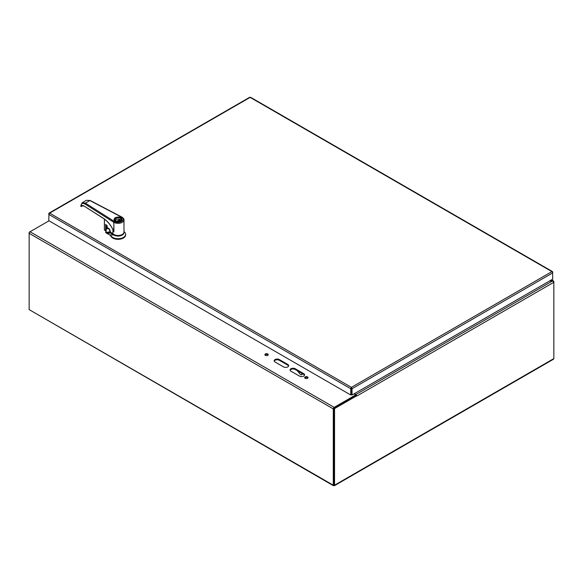 <?xml version="1.0" encoding="UTF-8"?>
<svg xmlns="http://www.w3.org/2000/svg" width="583" height="583" viewBox="0 0 583 583"><rect width="100%" height="100%" fill="white"/><g stroke="black" fill="none" stroke-linecap="round" stroke-linejoin="round"><path stroke-width="0.87" d="M333.921 408.435L333.913 484.845L333.921 408.231L356.089 395.427L356.723 396.097L553.85 282.289L553.85 281.553L553.529 281.742M334.416 485.705L553.456 359.245L553.85 358.589L333.913 485.566L333.287 485.202L333.913 484.837L334.547 485.202L333.913 485.566L29.15 309.617L333.418 485.705M334.117 408.115L355.768 395.609L355.768 394.888L334.176 407.349A1.261 0.729 120 0 0 333.287 408.902L333.287 485.202M29.15 309.617L29.15 233.309A1.261 0.729 -60 0 1 30.046 231.764L49.023 220.804L29.15 232.274L29.15 233.309L333.287 408.902M553.85 281.553L553.347 280.838L552.473 280.766L553.85 282.289L553.85 358.589M333.921 408.231L334.547 408.596L356.723 395.791M334.547 485.202L334.547 408.596M333.913 484.845L333.913 485.566M304.778 377.988A1.691 0.977 180 0 1 307.54 377.66A1.691 0.977 180 0 1 307.911 377.988M265.01 355.025A1.691 0.977 180 0 1 267.772 354.697A1.691 0.977 180 0 1 268.144 355.025M290.152 370.329A3.002 1.734 180 0 1 292.236 369.032A3.002 1.734 180 0 1 295.209 369.469L303.692 374.366A3.002 1.734 180 0 1 304.501 375.226M274.25 361.147A3.002 1.734 180 0 1 276.327 359.849A3.002 1.734 180 0 1 279.301 360.287L287.783 365.184A3.002 1.734 180 0 1 288.6 366.044M549.492 281.021L552.473 281.021L355.827 394.553A1.261 0.729 60 0 1 356.679 395.77M307.54 376.931A1.691 0.977 180 0 1 308.035 377.624A1.691 0.977 180 0 1 306.345 378.593A1.691 0.977 180 0 1 304.661 377.624A1.691 0.977 180 0 1 305.703 376.72A1.691 0.977 180 0 1 307.54 376.931M267.772 353.976A1.691 0.977 180 0 1 268.26 354.661A1.691 0.977 180 0 1 266.577 355.637A1.691 0.977 180 0 1 264.886 354.661A1.691 0.977 180 0 1 265.928 353.764A1.691 0.977 180 0 1 267.772 353.976M295.209 368.74L303.692 373.637A3.002 1.734 180 0 1 304.566 374.862A3.002 1.734 180 0 1 302.715 376.465A3.002 1.734 180 0 1 299.451 376.086L290.968 371.189A3.002 1.734 180 0 1 290.086 369.965A3.002 1.734 180 0 1 291.937 368.369A3.002 1.734 180 0 1 295.209 368.74L295.209 369.469M279.301 359.558L287.783 364.455A3.002 1.734 180 0 1 288.665 365.679A3.002 1.734 180 0 1 286.814 367.283A3.002 1.734 180 0 1 283.542 366.904L275.059 362.007A3.002 1.734 180 0 1 274.178 360.782A3.002 1.734 180 0 1 276.036 359.186A3.002 1.734 180 0 1 279.301 359.558L279.301 360.287M354.019 393.875L355.768 394.888M551.205 280.029L552.473 280.766L549.937 280.766M355.827 394.553L354.333 393.693M121.162 234.978A5.079 2.93 180 0 1 114.975 234.978M123.953 232.362A5.903 3.411 180 0 1 120.557 235.743A5.903 3.411 180 0 1 113.896 235.066L109.983 232.806L110.69 232.202M110.318 231.728L106.973 232.318L108.125 233.353L109.976 232.61M109.925 232.755A2.456 1.421 60 0 1 109.546 233.2A2.456 1.421 60 0 1 108.292 233.069L110.376 231.99L112.898 233.717A5.903 3.411 0 0 0 119.537 235.379A5.903 3.411 0 0 0 123.975 232.078L123.975 219.929C124.15 219.084 123.458 218.137 121.883 217.08A0.707 0.386 117.6 0 0 121.556 217.124C126.934 219.74 118.772 224.47 114.232 221.372L85.41 203.117L89.855 200.537L86.401 200.297L82.232 202.709L85.41 203.117A0.707 0.43 122.3 0 0 84.885 203.97L113.707 222.225A0.707 0.43 -57.7 0 1 114.232 221.372M108.125 233.353L105.946 232.019L105.946 232.792L110.559 235.452L110.559 234.832L113.896 235.066M110.559 234.832A7.557 4.365 0 0 0 118.487 238.709A7.557 4.365 0 0 0 125.622 234.351A7.557 4.365 0 0 0 124.317 231.896L123.975 231.604M105.946 232.792A0.947 0.547 180 0 1 105.669 232.406A0.947 0.547 180 0 1 105.734 232.209M125.622 234.351L125.622 234.971A7.557 4.365 180 0 1 118.487 239.321A7.557 4.365 180 0 1 110.559 235.452M106.813 232.61L105.734 231.13L106.274 225.278M106.121 231.779L105.734 231.13L106.244 225.213L106.5 228.82A6.493 3.753 0 0 0 108.671 228.492M105.669 232.406L106.5 228.82M120.739 217.802A3.782 2.179 180 0 1 121.847 219.346A3.782 2.179 180 0 1 118.065 221.533A3.782 2.179 180 0 1 114.29 219.346A3.782 2.179 180 0 1 116.622 217.335A3.782 2.179 180 0 1 120.739 217.802M120.404 217.998A3.309 1.909 180 0 1 120.404 220.702A3.309 1.909 180 0 1 115.733 220.702A3.309 1.909 180 0 1 115.726 217.998A3.309 1.909 180 0 1 120.404 217.998M120.317 220.746A3.068 1.771 0 0 0 121.14 219.543A3.068 1.771 0 0 0 120.236 218.29A3.068 1.771 0 0 0 116.892 217.904A3.068 1.771 0 0 0 114.997 219.543A3.068 1.771 0 0 0 115.82 220.746M119.872 220.228L119.872 219.456A3.068 1.771 0 0 0 115.23 220.214M120.907 220.214A3.068 1.771 0 0 0 120.543 219.842L118.101 221.256M116.957 221.146L119.872 219.456M82.218 202.716L80.716 206.061L81.146 206.564L82.771 205.697M82.728 205.697L81.27 206.528L80.928 205.617L80.906 206.346C81.11 203.503 82.436 202.716 84.885 203.97M80.971 206.309L81.46 206.433L80.971 206.309C81.649 205.318 82.655 205.223 84.003 206.01L103.373 218.282C107.615 221.088 111.062 225.337 113.707 231.028L113.189 230.066C110.588 224.87 107.338 221.001 103.446 218.443L84.251 206.171M113.707 231.028L113.896 225.235L113.896 231.947M112.898 229.476L112.898 233.717M81.27 206.528L80.906 206.346M112.089 227.88L112.898 229.411M81.46 206.433L82.021 205.865L83.981 205.996M104.43 219.113L104.43 230.015L105.596 230.802L105.749 224.557L107.177 225.927L107.177 227.392L108.7 228.441C109.32 228.558 109.874 229.644 110.376 231.713L110.376 231.808M81.627 206.338L82.101 205.821M107.177 227.392L107.134 225.891M106.827 225.3L107.134 225.789M105.414 224.717L105.931 224.666M104.43 230.015L104.379 219.077M117.307 235.459A4.912 2.835 0 0 0 118.83 235.459M105.414 230.693L105.807 230.671L105.807 224.688A13.7 7.907 180 0 1 105.814 224.681L106.878 225.41L107.221 227.501L108.744 228.543L110.318 231.896M551.89 271.605L552.779 272.115L551.89 271.605L351.403 387.352L352.037 388.744L552.779 272.844L551.89 271.605L250.129 97.383L249.502 97.747M250.763 97.747L250.129 97.383L49.642 213.138L48.753 214.376L350.769 388.744L351.403 387.352L49.642 213.138L48.753 213.648L49.642 213.138M552.56 272.239L552.779 279.119L352.037 395.019L352.037 388.744L351.411 388.38L351.403 387.352M351.403 388.081L350.769 388.744L350.769 395.019L48.753 220.651L48.972 213.772M350.769 395.019L351.396 394.655L351.396 388.38L351.411 394.655L352.037 395.019M301.819 373.288L301.819 374.075A1.501 0.867 60 0 1 301.513 374.76A1.501 0.867 60 0 1 300.274 374.271L297.148 370.584M301.513 374.76L302.307 374.301A1.501 0.867 -120 0 0 302.613 373.739M334.176 407.349L30.046 231.764M303.692 373.637L303.692 374.366M287.783 364.455L287.783 365.184M106.769 225.337A6.493 3.753 180 0 1 106.5 225.351L106.325 225.031M115.201 221.008C116.396 221.89 118.313 221.883 120.943 221.008C122.459 219.485 122.459 218.377 120.936 217.685C119.741 216.81 117.824 216.81 115.194 217.692C113.678 219.215 113.678 220.323 115.201 221.008M122.029 217.401A0.707 0.386 117.6 0 0 121.883 217.08L90.183 200.494A0.707 0.386 117.6 0 0 89.855 200.537L121.556 217.124M115.281 221.052A3.826 2.208 180 0 1 114.239 219.543A3.826 2.208 180 0 1 114.304 219.135M121.825 219.135A3.826 2.208 180 0 1 121.891 219.543A3.826 2.208 180 0 1 120.856 221.052M113.896 225.235L113.707 222.225A5.903 3.411 0 0 0 120.2 223.107A5.903 3.411 0 0 0 123.975 219.929M84.003 206.01L82.021 205.865M104.408 219.099L104.379 229.928L105.88 230.642M301.819 374.075L302.504 373.681M551.576 279.818L553.347 280.838M109.546 233.2L109.917 232.683M121.847 219.864L121.847 219.346M114.29 219.864L114.29 219.346M114.239 219.543L115.317 221.001C122.773 222.451 121.585 219.609 121.891 219.543M86.401 200.297L90.183 200.494M82.188 205.77L81.722 206.229M552.495 271.583L250.61 97.295M249.655 97.295L49.045 213.116"/></g></svg>
